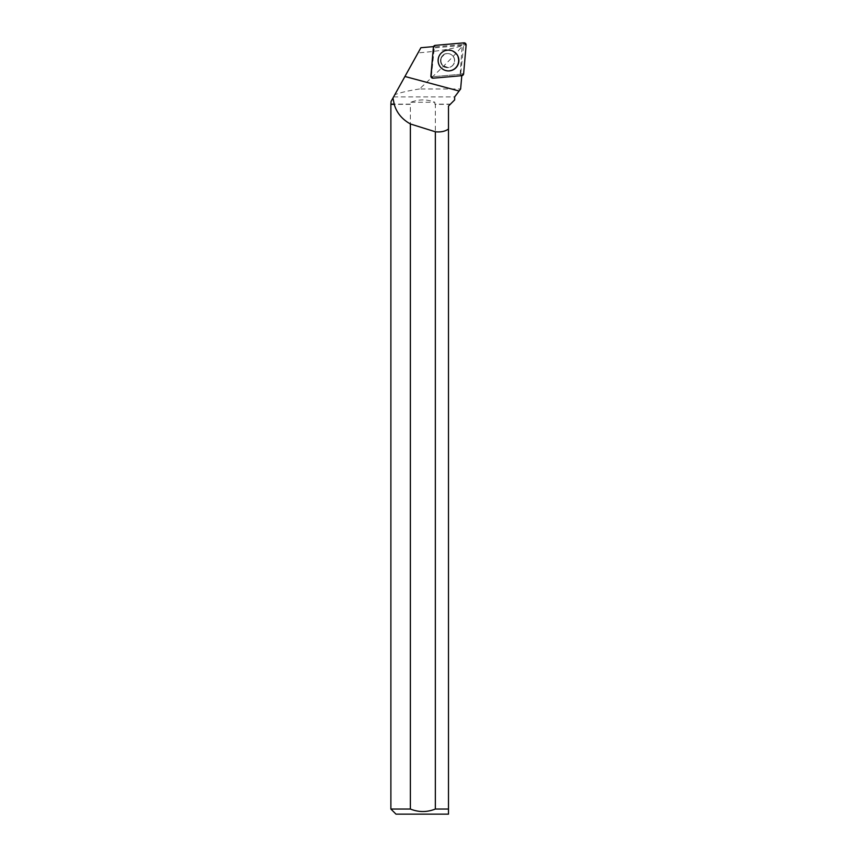 <?xml version="1.0" encoding="UTF-8"?>
<svg xmlns="http://www.w3.org/2000/svg" width="857" height="857" viewBox="0 0 857 857"><rect width="100%" height="100%" fill="white"/><g stroke="black" fill="none" stroke-linecap="round" stroke-linejoin="round"><path stroke-width="0.64" stroke-dasharray="4.29 3.21" d="M452.496 55.63A7.038 7.017 85 0 0 440.541 61.211A7.038 7.017 85 0 0 454.124 63.011A7.038 7.017 85 0 0 452.496 55.63M460.67 74.27L431.982 76.787L431.403 76.198L434.392 46.931L463.08 44.425L463.658 45.003L460.67 74.27L461.773 75.684M461.409 74.902L461.762 75.523A1.875 1.864 85 0 0 461.805 75.512L460.177 74.313L431.682 76.809A0.621 0.611 -95 0 1 431.382 76.509L433.546 46.61M461.762 75.523L432.871 78.051L431.682 76.809M430.942 76.112A1.875 1.864 85 0 0 432.871 78.051M433.621 46.599A1.875 1.864 85 0 0 433.46 47.135M391.071 101.426L392.967 98.019M393.577 96.905L454.649 96.905M391.071 104.147L410.878 104.147L410.878 102.262C418.859 99.155 426.85 99.155 434.842 102.262L434.842 104.147L450.428 104.147L454.638 99.937M419.491 88.978C408.211 90.724 399.983 92.642 394.788 94.731L418.045 52.877C437.959 51.27 452.464 48.935 461.559 45.871L462.137 46.16C454.06 56.551 435.859 73.798 419.491 88.978L460.637 88.978M460.177 74.313L462.137 46.16M390.878 104.34L410.374 104.34L410.374 809.029L390.878 809.029M448.49 106.086L448.49 809.029L435.345 809.029L435.345 104.34L450.236 104.34L448.49 106.086M448.49 814.15L395.998 814.15M410.374 809.029C418.73 812.361 427.054 812.361 435.345 809.029M454.553 60.601A7.038 7.017 85 0 0 446.915 53.595A7.038 7.017 85 0 0 440.541 61.211A7.038 7.017 85 0 0 448.147 67.617A7.038 7.017 85 0 0 454.553 60.601M431.382 76.509L433.867 47.917L461.762 45.485L462.609 46.321M433.642 47.103L433.867 47.917M438.109 60.526A10.338 10.295 -95 0 1 454.296 52.063A10.338 10.295 -95 0 1 455.678 67.842A10.338 10.295 -95 0 1 438.109 60.526A10.263 10.23 85 0 0 451.382 70.328A10.263 10.23 85 0 0 450.514 50.52A10.263 10.23 85 0 0 439.041 56.23A10.263 10.23 -95 0 1 453.696 51.795A10.263 10.23 -95 0 1 456.374 66.889A10.263 10.23 -95 0 1 439.063 56.219A10.263 10.23 85 0 0 438.098 60.536M410.878 102.262L434.842 102.262M420.905 47.713L418.045 52.877M433.085 78.191L431.982 76.787M463.658 45.003L466.122 45.057M463.616 73.831L461.152 73.788M434.392 46.931L435.238 45.357M463.926 42.85L463.08 44.425M441.205 67.66A10.08 10.048 85 0 0 458.013 63.15A10.08 10.048 85 0 0 445.704 50.799A10.08 10.048 85 0 0 441.205 67.66M442.683 65.571A7.038 7.017 -95 0 1 447.033 53.584A7.038 7.017 -95 0 1 454.242 63A7.038 7.017 -95 0 1 442.683 65.571M454.638 60.601A7.038 7.017 85 0 0 447.011 53.584A7.038 7.017 85 0 0 440.627 61.211A7.038 7.017 85 0 0 448.232 67.607A7.038 7.017 85 0 0 454.638 60.601M458.334 60.536A10.08 10.048 -95 0 1 443.262 69.267A10.08 10.048 -95 0 1 443.251 51.806A10.08 10.048 -95 0 1 458.334 60.536M439.095 56.155L439.063 56.219C437.563 59.765 437.863 63.161 439.952 66.385L439.995 66.46M442.726 65.582C439.18 60.054 440.616 56.048 447.033 53.584L447.033 53.584C438.163 53.52 439.373 69.171 448.232 67.607L442.726 65.582M439.052 56.187L439.041 56.23C437.541 59.776 437.841 63.161 439.93 66.396L439.952 66.428"/><path stroke-width="1.29" d="M433.085 78.191L461.773 75.684A2.035 2.025 85 0 0 463.616 73.831L466.122 45.057A2.035 2.025 85 0 0 463.926 42.85L435.238 45.357A2.035 2.025 85 0 0 433.396 47.21L430.9 75.984A2.035 2.025 85 0 0 433.085 78.191M455.838 53.166A10.402 10.37 85 0 0 439.995 66.46A10.402 10.37 85 0 0 455.838 67.874A10.402 10.37 85 0 0 455.838 53.166M433.546 46.61L420.905 47.713L391.071 101.426L390.878 104.34L390.878 809.029L410.374 809.029L410.374 123.954A696.859 52.62 -165 0 0 435.345 131.764C440.809 132.321 445.19 131.4 448.49 129L448.49 106.086L454.638 99.937L454.649 96.905L460.637 88.978L461.805 75.512M410.374 123.954C402.008 119.273 396.63 112.728 394.241 104.34L392.967 98.019L394.788 94.731M394.37 104.147L391.071 104.147M394.241 104.34L390.878 104.34M435.345 131.764L435.345 809.029L448.49 809.029L448.49 129M390.878 809.029L395.998 814.15L448.49 814.15L448.49 809.029L448.49 814.15M435.345 809.029C427.022 812.361 418.698 812.361 410.374 809.029M435.238 45.357L433.396 47.21L430.9 75.973L433.096 78.191L461.773 75.684L463.616 73.831L466.122 45.067L463.916 42.85L435.238 45.357M459.084 91.035L404.933 76.477M454.649 99.915L454.649 96.905L456.395 94.602"/></g></svg>
